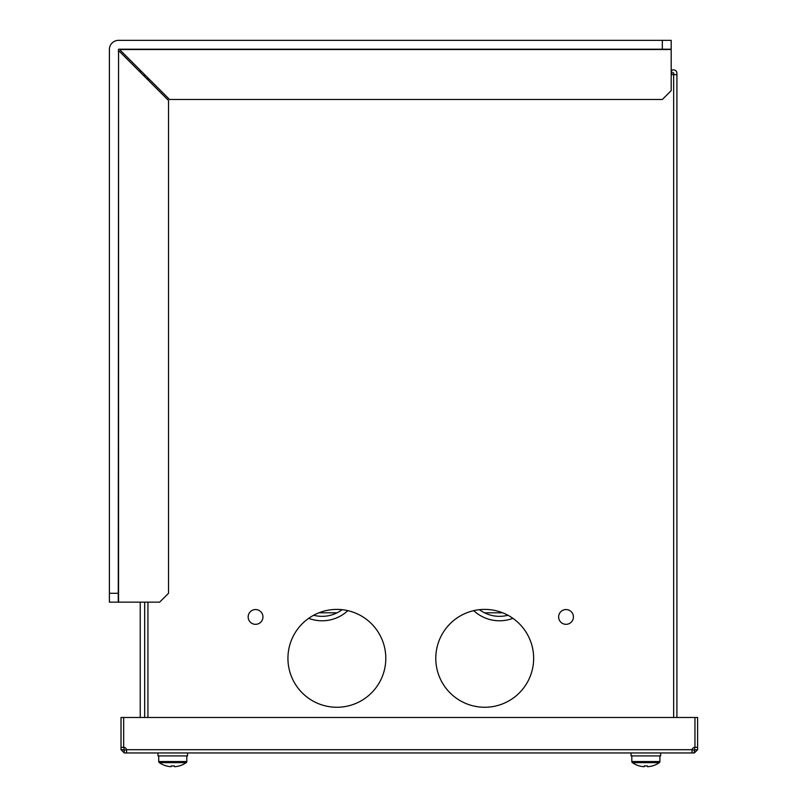 <?xml version="1.0" encoding="UTF-8"?>
<svg xmlns="http://www.w3.org/2000/svg" width="807" height="807" viewBox="0 0 807 807"><rect width="100%" height="100%" fill="white"/><g stroke="black" fill="none" stroke-linecap="round" stroke-linejoin="round"><path stroke-width="1.21" d="M248.163 616.941A7.394 7.394 0 0 0 255.557 624.325A7.394 7.394 0 0 0 262.951 616.941A7.394 7.394 0 0 0 255.557 609.547A7.394 7.394 0 0 0 248.163 616.941A7.394 7.394 0 0 0 255.557 624.325A7.394 7.394 0 0 0 262.951 616.941A7.394 7.394 0 0 0 255.557 609.547A7.394 7.394 0 0 0 248.163 616.941M558.636 616.941A7.394 7.394 0 0 0 566.03 624.325A7.394 7.394 0 0 0 573.424 616.941A7.394 7.394 0 0 0 566.03 609.547A7.394 7.394 0 0 0 558.636 616.941A7.394 7.394 0 0 0 566.03 624.325A7.394 7.394 0 0 0 573.424 616.941A7.394 7.394 0 0 0 566.03 609.547A7.394 7.394 0 0 0 558.636 616.941M385.807 658.33A48.934 48.934 0 0 0 336.872 609.396A48.934 48.934 0 0 0 287.938 658.33A48.934 48.934 0 0 0 336.872 707.265A48.934 48.934 0 0 0 385.807 658.33M533.649 658.33A48.934 48.934 0 0 0 484.714 609.396A48.934 48.934 0 0 0 435.78 658.33A48.934 48.934 0 0 0 484.714 707.265A48.934 48.934 0 0 0 533.649 658.33M673.956 74.648L673.653 72.872L671.293 72.872M671.706 69.916L671.293 74.648L676.912 74.648L676.912 73.175A3.248 3.248 0 0 0 673.653 69.916L671.706 69.916L671.706 72.872M676.912 74.648L676.912 717.473M144.675 717.473L144.675 602.153M144.675 76.645L144.675 74.627M118.266 593.286L118.266 602.153L109.389 602.153L109.389 593.286L118.266 593.286L118.558 49.217L662.325 49.217L662.325 40.35L671.192 40.35L671.192 90.616L662.325 99.483L169.541 99.483L120.182 50.135L120.182 49.217M109.389 593.286L109.389 49.52A9.17 9.17 0 0 1 118.558 40.35L662.325 40.35M118.266 602.153L159.655 602.153L168.532 593.286L168.532 100.492L119.174 51.144L118.266 51.144M671.192 49.217L662.325 49.217M694.948 717.473L697.611 717.473L697.611 749.703L694.353 752.951L692.053 752.951L692.053 749.703A2.956 2.956 0 0 1 694.948 747.332L694.948 717.473L123.683 717.473L123.683 747.332A2.956 2.956 0 0 1 126.578 749.703L126.578 752.951L124.278 752.951L123.975 747.353M126.578 752.951L692.053 752.951M126.578 749.996L124.278 749.996M694.353 752.951L694.353 749.996L692.053 749.996M697.611 749.703L694.353 749.996M697.611 747.332L694.948 747.332M694.656 747.353L694.656 749.703M124.278 752.951L121.02 749.703L123.975 749.703M121.02 749.703L121.02 717.473L123.683 717.473M121.02 747.332L123.683 747.332M631.074 752.951L631.074 755.907L660.651 755.907L660.651 752.951M157.98 752.951L157.98 755.907L187.547 755.907L187.547 752.951M631.82 755.907L631.82 761.546A1.332 1.332 0 0 0 632.395 762.635A23.655 23.655 0 0 0 639.366 765.944L639.386 765.893A23.605 23.605 0 0 0 643.199 766.65L644.339 766.65L644.339 765.893A23.252 20.811 -0 0 0 645.862 765.944A23.252 20.811 -0 0 0 647.385 765.893L647.385 766.65L648.525 766.65A23.605 23.605 0 0 0 652.338 765.893L652.359 765.944A23.655 23.655 0 0 0 659.339 762.635L632.395 762.635M659.904 755.907L659.904 761.546A1.332 1.332 0 0 1 659.339 762.635M158.717 755.907L158.717 761.546A1.332 1.332 0 0 0 159.292 762.635A23.655 23.655 0 0 0 166.272 765.944L166.292 765.893A23.605 23.605 0 0 0 170.106 766.65L171.245 766.65L171.245 765.893A23.252 20.811 -0 0 0 172.769 765.944A23.252 20.811 -0 0 0 174.292 765.893L174.292 766.65L175.432 766.65A23.605 23.605 0 0 0 179.235 765.893L179.265 765.944A23.655 23.655 0 0 0 186.235 762.635L159.292 762.635M158.717 761.546L186.81 761.546L186.81 755.907L186.81 761.546A1.332 1.332 0 0 1 186.235 762.635M140.236 717.473L140.236 602.153M140.236 72.206L140.236 70.219A4.731 4.731 0 0 0 140.236 70.219M313.641 615.257A33.41 33.41 0 0 0 342.118 609.678M308.688 618.333A37.848 37.848 0 0 0 347.867 610.647M337.074 612.795L318.947 612.795M479.469 609.678A33.41 33.41 0 0 0 507.946 615.257M473.719 610.647A37.848 37.848 0 0 0 512.899 618.333M502.64 612.795L484.513 612.795M673.653 717.473L673.653 74.648M147.933 77.876L147.933 79.893M147.933 602.153L147.933 717.473M118.558 602.153L118.558 51.144M120.182 49.52L671.192 49.52M126.578 749.703L692.053 749.703M659.904 761.546L631.82 761.546"/></g></svg>
